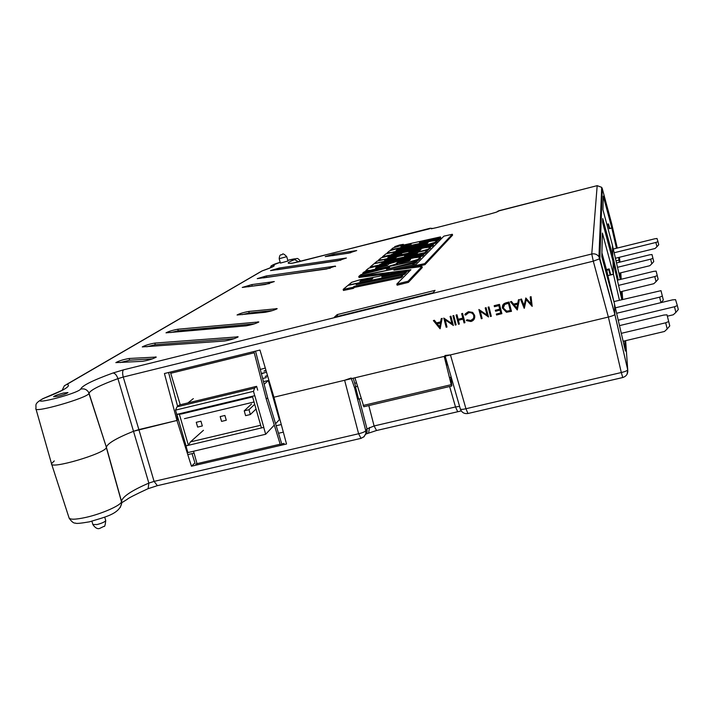 <?xml version="1.0" encoding="UTF-8"?>
<svg xmlns="http://www.w3.org/2000/svg" width="714" height="714" viewBox="0 0 714 714"><rect width="100%" height="100%" fill="white"/><g stroke="black" fill="none" stroke-linecap="round" stroke-linejoin="round"><path stroke-width="1.07" d="M54.273 460.923L51.488 463.663C49.328 469.937 105.065 453.56 106.341 447.589L106.359 447.107C107.734 443.269 116.793 437.985 133.536 431.265L176.956 420.457L164.425 373.529L259.967 350.047L273.917 397.216L286.528 444.01L280.504 445.411L281.807 443.912L284.118 443.367L281.744 443.921L267.634 397.725L266.26 399.055L280.183 444.188L197.019 463.654L193.556 451.239M197.189 463.707L195.69 464.055L197.189 463.707M459.584 406.4L455.514 406.953L457.647 411.621M368.808 405.588L374.1 425.963L367.023 428.909L367.076 431.765L365.479 434.665M120.202 507.6L121.71 503.254L121.469 501.246C122.674 496.525 131.795 490.482 148.842 483.101L117.935 378.643L123.254 377.037L138.864 429.587L133.536 431.265C116.65 438.048 107.591 443.358 106.35 447.187L88.482 392.066C86.617 389.362 84.038 388.371 80.736 389.085C81.905 385.747 92.65 380.383 112.955 373.011L123.558 369.825L591.763 253.997L597.181 185.658L498.881 210.728L497.06 211.897M192.021 453.622L194.958 462.904L191.459 466.233L176.956 420.457L177.715 419.841M191.459 466.233L197.359 464.85L197.109 463.636M620.555 294.016L621.492 293.802L621.885 299.657M620.323 279.477L612.425 245.295L612.808 256.13L618.306 279.977M620.993 291.651L621.492 293.802M612.808 256.13L611.719 256.397M606.971 275.863L607.9 275.649L613.897 301.585L661.003 290.66L663.324 300.032L661.119 302.602M605.526 270.499L606.766 270.249L607.9 275.649M610.131 272.552L610.184 275.086L606.962 275.836M280.183 444.188L280.504 445.411L197.359 464.85M445 355.492L450.454 354.903L608.364 317.052L273.917 397.216L344.621 380.267L351.145 378.001M184.462 418.663L254.041 401.982L184.462 418.663M353.207 378.215L355.688 386.533L354.608 387.898L365.782 430.756C364.8 431.845 362.409 432.845 358.615 433.746L344.621 380.267M606.846 224.339L608.498 223.928L609.711 228.453L611.809 227.927L611.648 223.58M617.28 248.061L611.657 223.598L611.818 228.061L609.292 228.685L609.256 226.757M361.043 398.519L358.598 399.099L355.483 386.792L357.464 386.319M624.705 340.881L625.402 351.047L614.504 304.137L614.861 314.392L627.713 369.79C627.187 370.744 625.053 371.655 621.305 372.538L608.364 317.052C612.059 316.106 614.227 315.249 614.852 314.472L614.852 314.463C614.254 315.24 612.094 316.097 608.364 317.052L593.289 261.163L599.876 258.7L614.861 314.392L614.495 303.852L601.822 256.737L602.393 233.076L613.442 274.078L610.72 274.738L609.149 268.91L605.347 269.83M611.818 228.061L616.468 248.267M618.583 257.486L619.333 262.261M620.064 272.98L620.511 279.433M619.44 300.255L613.451 274.292L612.987 261.306L621.867 299.666M613.451 274.292L610.184 275.086L608.747 269.758L606.766 270.249M35.995 409.06L51.497 463.627C49.07 469.999 105.047 453.586 106.341 447.589L121.487 501.826C120.764 505.458 101.754 513.857 85.992 517.373C75.122 519.738 69.436 519.792 68.946 517.534L51.667 464.216M616.012 260.833L619.19 260.11M606.989 224.856L608.185 224.553L609.292 228.685M622.786 377.519L622.76 377.527C626.481 376.269 628.133 373.69 627.713 369.798L614.852 314.472L598.948 256.692C597.127 254.318 594.735 253.416 591.763 253.997L593.289 261.163L123.254 377.037C122.326 373.342 122.433 370.932 123.558 369.825M176.322 412.862L177.875 419.716L176.956 420.457L138.864 429.587L154.081 481.397L148.842 483.101L148.146 488.626C135.089 494.704 128.092 498.283 127.172 499.354L122.299 502.397L121.469 501.246L106.359 447.107M451.15 377.162L449.454 377.563M446.366 365.104L447.571 364.818M356.447 382.865L354.724 383.284M351.35 378.652L354.608 387.898M450.454 354.903L465.947 408.738C462.386 409.559 460.494 409.586 460.28 408.827L445.179 356.17M449.615 386.515L455.514 406.953L374.1 425.963L376.546 430.506M451.31 377.706L450.962 378.277M608.739 269.008L608.747 269.758M608.185 224.553L608.176 224.009M286.733 256.665L279.183 258.727L280.397 263.091L287.947 261.021M58.102 396.216C63.582 394.753 66.866 393.53 67.964 392.548L63.439 393.048C57.977 394.512 54.692 395.734 53.586 396.716L58.102 396.216M255.63 351.636L255.362 351.181M489.911 214.03L495.73 212.361L489.893 214.022M431.167 228.81L436.602 227.605M429.623 228.775L292.285 263.207C286.118 263.841 286.894 262.645 294.605 259.619L298.613 261.806M398.457 245.937L395.056 246.5L399.599 244.973L403.008 244.411L398.457 245.937M398.403 245.982L403.33 244.322L394.735 246.589L398.403 245.982M444.206 356.402L451.212 384.676L451.837 385.498L450.837 377.233M265.296 368.058L260.289 369.45M441.216 318.685L442.189 318.364L440.056 328.761L433.38 320.595L434.282 320.372L436.415 322.996L440.592 321.978L441.216 318.685L442.118 318.462L440.172 328.726M433.38 320.595L434.362 320.274L436.495 322.889L440.609 321.889M466.349 320.568L466.929 319.836L470.704 320.55L472.177 319.899L473.677 318.042L473.784 315.633C472.873 313.241 471.151 312.277 468.607 312.75L465.698 315.097L464.823 314.722L468.348 311.804L472.597 312.491L474.801 316.489C474.739 319.104 473.436 320.782 470.901 321.514L466.349 320.568L467.001 319.738L470.767 320.452L473.391 318.623M466.064 314.472L465.751 314.999M465.323 313.803L468.411 311.706L472.659 312.393L474.694 315.401L474.123 319.229M482.129 318.533L481.298 318.73L478.889 309.483L487.1 315.213L485.208 307.939L486.1 307.645L488.501 316.9L480.236 311.25L482.129 318.533L480.344 311.322M478.889 309.483L487.055 315.044M488.126 307.145L488.965 306.94L491.312 316.302L490.482 316.498L488.126 307.145M496.319 314.071L500.746 313L500.014 310.144L495.587 311.224L495.337 310.269L499.764 309.189L498.845 305.628L494.418 306.708L494.222 305.663L499.488 304.378L501.88 313.642L496.569 315.017L496.319 314.071L500.728 312.919M495.337 310.269L499.746 309.117M502.87 304.923L506.172 302.745L509.064 302.031L511.456 311.313L506.476 312.259L502.424 308.082C502.085 305.253 503.316 303.504 506.119 302.834L509.02 302.129L511.411 311.411M520.551 299.309L521.399 299.104L524.014 305.583L525.879 298.006L531.002 303.896L530.181 296.962L531.073 296.658L532.18 306.368L526.218 299.702L524.192 308.305L520.551 299.309L521.443 299.014L524.049 305.458M525.691 298.059L530.984 303.736M518.435 299.826L519.39 299.514L517.293 309.983L510.456 301.772L511.376 301.549L513.527 304.191L517.775 303.155L518.435 299.826L519.355 299.603L517.293 309.983M510.456 301.772L511.42 301.46L513.571 304.102L517.793 303.075M459.325 324.076L458.495 324.272L456.076 315.053L456.906 314.847L458.085 319.345L462.824 318.194L461.655 313.696L462.547 313.392L464.957 322.621L464.064 322.924L463.074 319.14L458.334 320.291L459.325 324.076L458.424 320.274M456.076 315.053L456.978 314.758L458.156 319.247L462.806 318.114M452.953 315.74L453.774 315.534L456.121 324.852L455.3 325.048L452.953 315.74M447.018 327.066L446.188 327.262L443.769 318.06L451.935 323.763L450.106 316.427L450.936 316.231L453.354 325.441L445.117 319.818L447.018 327.066L445.233 319.908M443.769 318.06L451.891 323.576M406.721 270.722L406.596 272.212L406.721 270.722L396.77 271.998L378.554 276.416L360.133 279.727L351.69 282.307L348.352 285.073L404.053 273.4L404.356 274.471L357.91 284.181M406.596 272.212L405.695 272.4M404.356 274.471L405.855 272.962L405.552 271.9L381.785 276.898L382.615 276.131L382.775 276.684M414.102 263.35L415.816 262.922L417.154 261.574L416.86 260.574L364.363 271.784L362.694 273.167L362.935 274.149M414.031 264.724L414.093 263.341L386.435 269.232L415.53 261.913L415.816 262.922M416.931 260.806L418.324 260.396L420.626 258.066L420.341 257.094L414.182 257.781L396.832 261.502L389.068 263.805L386.952 265.679L375.475 268.143L377.126 266.724L377.358 267.732M409.184 260.887L397.948 263.296L396.091 265.01M385.132 266.036L384.855 265.064L386.345 263.761L386.622 264.724L385.132 266.036L377.403 267.696M386.256 260.012L386.006 259.146L377.322 261.021L374.314 263.52L424.812 252.613L425.08 253.577L423.598 253.898M425.08 253.577L427.49 251.149L427.213 250.212L418.252 252.149L417.003 253.354L404.49 256.067L405.82 254.844L406.07 255.719M428.793 245.161L435.353 243.224L437.263 241.305L437.004 240.413L431.283 241.145L396.636 248.767L389.612 250.819L387.211 252.81L387.39 253.524M440.52 236.887L439.503 237.905L439.753 238.797L440.77 237.762L440.52 236.887L400.117 245.812L393.128 247.91L390.79 249.846L390.933 250.436M439.753 238.797L439.128 238.931M390.79 249.846L437.941 239.467L438.191 240.359L439.235 239.315L438.985 238.431L419.573 242.706M438.191 240.359L437.057 240.609M380.241 265.072L380.009 264.26L422.26 255.166L422.536 256.147L423.857 254.809L423.581 253.845L381.606 262.904L382.811 261.868L383.025 262.591M422.536 256.147L415.744 257.602M394.86 262.092L386.39 263.912M452.337 234.281L424.66 263.644L424.946 264.689L452.578 235.156L452.337 234.281L443.912 236.138L416.298 264.242L358.794 276.443L359.008 277.451L389.219 273.596M424.946 264.689L407.355 268.402M408.399 282.369L397.118 285.189L396.832 284.047L408.078 281.236L408.399 282.369L422.277 267.545L421.974 266.492L393.878 270.16L424.66 263.644M409.675 270.981L406.9 271.338M392.057 254.862L391.852 254.139L432.05 245.375L432.309 246.294L426.517 247.553M409.818 251.194L401.464 253.015M432.309 246.294L433.496 245.098L433.228 244.188L393.289 252.917L394.369 251.988L394.556 252.64M400.393 254.88L401.67 253.738L401.402 252.827L400.09 253.997L389.273 256.353L387.782 257.62L419.796 250.668L421.073 249.427L408.845 252.096L410.104 250.935L424.428 247.812L430.328 247.098L430.596 248.026L427.293 250.471M417.226 253.14L406.025 255.567M395.868 257.763L386.212 259.851M401.179 277.666L402.83 276.006L402.517 274.935L356.179 284.627L357.669 283.351L347.986 285.377L343.175 289.375L343.443 290.455L353.323 288.402L354.501 287.385L401.179 277.666L400.875 276.577L354.198 286.323L354.501 287.385M337.24 314.588L334.357 317.194L433.193 292.74L435.049 290.357L337.24 314.588L337.749 316.356M224.624 340.997C230.738 339.935 235.254 338.552 238.181 336.829L154.813 343.077C149.244 344.094 145.067 345.38 142.282 346.924L224.624 340.997M142.559 361.32C148.601 360.267 153.171 358.856 156.268 357.071L129.172 358.482C123.308 359.526 118.863 360.909 115.838 362.623L142.559 361.32M265.18 312.295C270.668 311.286 274.667 310.081 277.184 308.671L248.758 311.447C243.42 312.446 239.52 313.624 237.066 314.99L265.18 312.295M246.116 325.834C251.899 324.799 256.139 323.504 258.843 321.96L177.822 329.234C172.538 330.225 168.593 331.43 166.005 332.84L246.116 325.834M338.008 260.753L346.397 258.022L279.317 268.018L270.535 270.597L338.008 260.753M265.305 284.493L274.31 281.557L251.837 284.591L242.251 287.439L265.305 284.493M348.691 253.158L356.705 250.552L333.965 254.077L325.245 256.629L348.691 253.158M326.619 268.991L335.419 266.099L266.384 275.934L257.227 278.638L326.619 268.991M613.442 274.078L612.987 261.119L602.643 222.554L602.741 218.555L612.799 255.942L612.416 245.134L602.946 209.782L603.276 196.136L611.809 227.927M42.661 398.787C33.576 404.142 36.521 404.856 35.87 408.64C33.174 413.558 87.376 398.01 89.089 393.405L106.35 447.187M180.258 404.776L170.717 373.288L254.238 352.77L253.952 351.529M255.666 351.627L267.634 397.725L266.26 399.055L254.238 352.77M170.717 373.288L170.396 372.056M168.584 372.503L177.625 406.373M354.956 377.795L363.854 406.73M612.799 255.942L611.675 256.228M382.811 261.868L374.02 263.769L370.129 266.991L370.307 267.696M380.009 264.26L379.125 265.313M379.054 265.072L370.129 266.991M422.26 255.166L423.581 253.845M437.941 239.467L438.985 238.431M439.503 237.905L419.466 242.332M400.893 246.419L411.202 244.152L401 246.803M396.832 284.047L410.907 269.722L358.794 276.443M408.078 281.236L421.974 266.492M428.132 245.304L427.909 244.438L435.094 242.323L435.353 243.224M435.094 242.323L437.004 240.413M387.211 252.81L392.691 252.363M427.909 244.438L392.638 252.158M397.395 249.409L428.097 242.662L426.91 243.813L396.02 250.587L397.395 249.409L397.627 250.23M432.05 245.375L433.228 244.188M394.369 251.988L385.997 253.827L382.499 256.728L382.659 257.361M391.852 254.139L391.058 255.085M390.995 254.871L382.499 256.728M408.845 252.096L409.068 252.997M389.273 256.353L389.523 257.245M400.09 253.997L400.34 254.889M401.402 252.827L381.231 257.781L378.643 259.932L378.831 260.699M378.643 259.932L384.284 259.512M384.221 259.298L420.841 251.596M420.778 251.373L428.266 249.159L428.534 250.105M430.328 247.098L428.266 249.159M424.812 252.613L427.213 250.212M405.82 254.844L397.002 256.754L395.618 257.986L384.56 260.378L386.006 259.146M384.855 265.064L377.126 266.724M386.345 263.761L368.719 268.169L365.827 270.57L366.05 271.427M365.827 270.57L371.699 270.222M371.637 269.972L387.791 266.786M387.729 266.536L395.627 264.189L395.877 265.055M410.166 262.002L399.795 263.957L401.214 262.627L409.149 260.931L410.577 259.548L397.671 262.315L397.948 263.296M397.671 262.315L395.627 264.189M410.104 261.752L418.038 259.396L418.324 260.396M418.038 259.396L420.341 257.094M412.799 264.983L359.187 276.086L360.9 274.658L389.612 267.429L362.694 273.167M412.728 264.716L414.093 263.341M415.53 261.913L416.86 260.574M404.053 273.4L405.552 271.9M406.302 271.15L382.615 276.131M372.878 278.183L360.731 280.736L359.829 281.503L372.012 278.951L372.878 278.183M360.731 280.736L360.882 281.28M357.669 283.351L357.937 284.261M354.198 286.323L353.011 287.331L353.323 288.402M353.011 287.331L343.175 289.375M400.875 276.577L402.517 274.935M611.657 223.598L602.268 188.594L601.634 188.558M270.811 266.215C272.516 264.858 275.64 263.564 280.191 262.341L272.525 265.215L269.749 268.098M43.054 398.564L43.991 398.251C25.642 406.837 76.96 394.066 80.736 389.085M272.525 265.215C276.702 265.162 273.248 267.054 262.181 270.901L261.717 271.052M62.073 390.388L64.376 385.721L67.027 384.319C71.811 385.721 64.135 390.362 43.991 398.251M436.665 227.605L489.849 214.039L436.638 227.596M445.108 356.188L447.285 364.89M146.798 346.781L155.259 344.701L234.076 338.704M120.13 362.578L129.653 360.195L152.43 358.865M242.117 314.66L249.177 313L272.498 310.581M170.762 332.581L178.241 330.778L254.452 323.844M277.023 269.758L340.89 260.146M248.079 286.787L269.526 283.556M332.313 255.674L350.717 252.747M263.359 277.898L330.323 268.187M396.243 246.303L402.08 244.527L396.279 246.428M398.091 245.58L396.859 246.098L398.144 245.777M530.181 296.962L531.073 296.658M526.218 299.702L524.308 308.278M531.029 296.747L532.18 306.368M516.775 308.189L517.561 304.226L514.214 305.039L516.775 308.189M514.312 305.012L516.802 308.064M508.43 303.28L504.744 304.432L503.281 307.966L506.735 311.259L510.331 310.661L508.43 303.28M503.593 305.628L503.406 308.225L506.779 311.17L510.314 310.59M494.168 305.753L499.488 304.378M499.434 304.467L501.835 313.741M488.073 307.243L488.965 306.94M488.911 307.038L491.312 316.302M485.208 307.939L486.1 307.645M486.047 307.734L488.447 316.998M461.655 313.696L462.547 313.392M462.485 313.491L464.894 322.719M452.881 315.838L453.774 315.534M453.711 315.633L456.121 324.852M450.034 316.525L450.936 316.231M450.864 316.329L453.283 325.539M439.646 326.95L440.386 323.031L437.102 323.835L439.646 326.95M437.236 323.799L439.681 326.789M269.901 386.185L270.597 385.979M261.413 373.788L265.554 372.449L261.324 373.449M265.938 370.218L264.01 371.075L266.117 370.825M262.966 378.438L266.393 377.545L262.966 378.438M267.509 375.528L265.269 376.394L267.643 375.983M273.944 400.474L274.729 400.215M667.358 316.186L673.302 314.776L675.872 312.393L674.489 306.761L677.327 305.574L675.533 299.63L672.499 299.871L616.628 313.276M187.782 454.622L194.083 453.14M278.549 433.264L283.333 432.14M274.033 397.636L273.194 397.841M270.392 385.283L269.696 385.48M618.235 320.211L674.489 306.761M185.426 447.187L186.274 446.982M276.229 425.731L281.28 424.535M621.287 333.34L665.68 322.799L667.197 328.967L664.493 331.474L623.126 341.256M665.68 322.799L668.688 321.514L669.768 325.914L667.197 328.967M668.688 321.514L667.019 314.829L663.85 315.053L619.493 325.62M677.327 305.574L678.3 309.519L675.872 312.393M660.977 302.629L659.629 297.176L662.351 296.069M615.361 307.832L659.629 297.176M618.565 285.377L654.774 276.577L656.023 281.637L653.81 283.708L620.064 291.883M654.774 276.577L657.246 275.595L658.138 279.21L656.023 281.637M657.246 275.595L656.13 271.115L653.551 271.382L617.36 280.2M617.512 267.304L650.668 259.173L651.811 263.814L649.794 265.715L618.886 273.266M650.668 259.173L652.935 258.298L653.756 261.61L651.811 263.814M652.935 258.298L651.998 254.541L649.642 254.818L616.503 262.957M614.147 252.756L655.889 242.457L656.942 246.741L655.077 248.499L615.423 258.263M655.889 242.457L657.978 241.662L658.727 244.732L656.942 246.741M657.978 241.662L657.023 238.494L654.827 238.779L613.29 249.052M252.595 396.895L181.588 413.959L176.769 414.397L175.519 410.113L177.001 406.855L179.392 404.981L256.603 386.336L257.7 390.201M254.809 395.672L252.408 396.252L261.422 427.927L263.823 427.365L254.809 395.672L176.769 414.397M260.664 425.276L190.451 441.895L188.38 445.197L185.952 445.875L263.823 427.365M203.454 430.292L190.451 441.895M264.144 384.293L268.294 380.5L279.361 419.662L275.604 423.679M274.265 425.107L265.688 434.255L187.907 452.569L185.952 445.875M268.294 380.5L263.457 381.66M187.898 402.928L193.324 398.626M256.603 386.336L254.63 388.121L177.001 406.855M254.63 388.121L253.488 391.326L175.519 410.113M254.719 395.663L253.488 391.326M265.688 434.255L263.761 427.481M176.885 414.406L186.024 445.75M188.38 445.197L179.241 413.834M200.946 421.189L196.252 422.313L197.635 427.079L202.33 425.963L200.946 421.189M224.901 415.468L220.171 416.592L221.554 421.385L226.276 420.26L224.901 415.468M248.981 409.711L244.233 410.845L245.607 415.655L250.355 414.522L248.981 409.711L254.693 404.294M250.355 414.522L256.04 409.033M244.233 410.845L251.48 404.044M91.892 521.238L92.882 524.522L97.086 524.54C102.013 523.219 104.896 521.898 105.743 520.577L105.699 520.399M365.702 434.094L366.38 433.773M368.076 433.193L368.611 432.97L369.531 427.454M157.392 485.672L154.081 481.397L358.615 433.746L360.998 438.351L364.086 436.682L365.836 433.63L363.738 436.995M461.262 410.925L376.412 430.542L366.398 433.871L367.076 431.765L365.836 433.63L365.782 430.756L367.023 428.909L359.213 398.956M460.351 409.06C461.735 412.522 464.279 414.004 467.956 413.495L465.947 408.738L621.305 372.538L622.76 377.527L468.063 413.477M361.159 438.316L157.151 485.725L147.709 488.813M627.079 374.198L627.722 369.691L625.634 340.667M622.679 299.469L622.099 291.383M621.225 279.263L620.761 272.81M619.993 262.1L619.404 257.281M294.605 259.619C297.22 258.352 294.936 258.575 287.742 260.289L296.462 258.647C297.327 258.013 298.684 258.905 300.532 261.315M495.73 212.361L498.515 211.201M431.247 228.801L436.584 227.623M262.181 270.901L67.027 384.319M601.92 252.863L606.427 269.58M451.212 384.676L363.096 405.49M432.871 228.48L430.256 228.23L432.943 228.462M498.934 210.719L496.828 211.978M597.181 185.658L601.679 187.336L602.268 188.594L599.876 258.7L598.948 256.692L601.679 187.336L597.19 185.649L497.854 211.148M600.608 219.136L600.456 218.546M112.955 373.011C114.981 373.172 116.641 375.055 117.935 378.643C100.281 385.123 90.678 389.942 89.116 393.093L88.482 392.066M292.285 263.207L297.604 262.065M237.414 337.392L237.209 336.633M155.259 344.701L154.813 343.077M155.67 357.536L155.491 356.884M129.653 360.195L129.172 358.482M276.389 309.189L276.22 308.546M249.177 313L248.758 311.447M258.057 322.496L257.879 321.8M178.241 330.778L177.822 329.234M279.629 269.205L279.317 268.018M252.176 285.877L251.837 284.591M334.268 255.273L333.965 254.077M335.544 266.563L335.419 266.099M266.715 277.166L266.384 275.934M92.936 524.701C95.426 528.137 97.756 529.342 99.933 528.298L104.012 526.325C104.672 527.075 105.253 525.156 105.743 520.577L104.708 517.123M69.142 518.168C71.65 521.782 73.756 523.416 75.47 523.076C75.827 523.79 80.486 523.371 89.455 521.827C103.949 517.266 119.39 514.357 121.71 503.254M279.183 258.727C279.745 252.97 281.753 255.514 282.244 254.452M403.33 244.322L403.535 245.054M451.757 386.006L363.774 406.775M297.667 262.047L430.23 228.23M394.744 246.625L394.931 247.365M292.686 263.109L290.553 263.279M271.704 267.286L262.029 270.945M43.715 398.314L62.805 390.049M260.78 271.632L66.491 384.489M495.614 212.379L496.882 211.969M282.289 254.443C282.699 253.265 284.181 254.014 286.742 256.683L287.956 261.047"/></g></svg>

